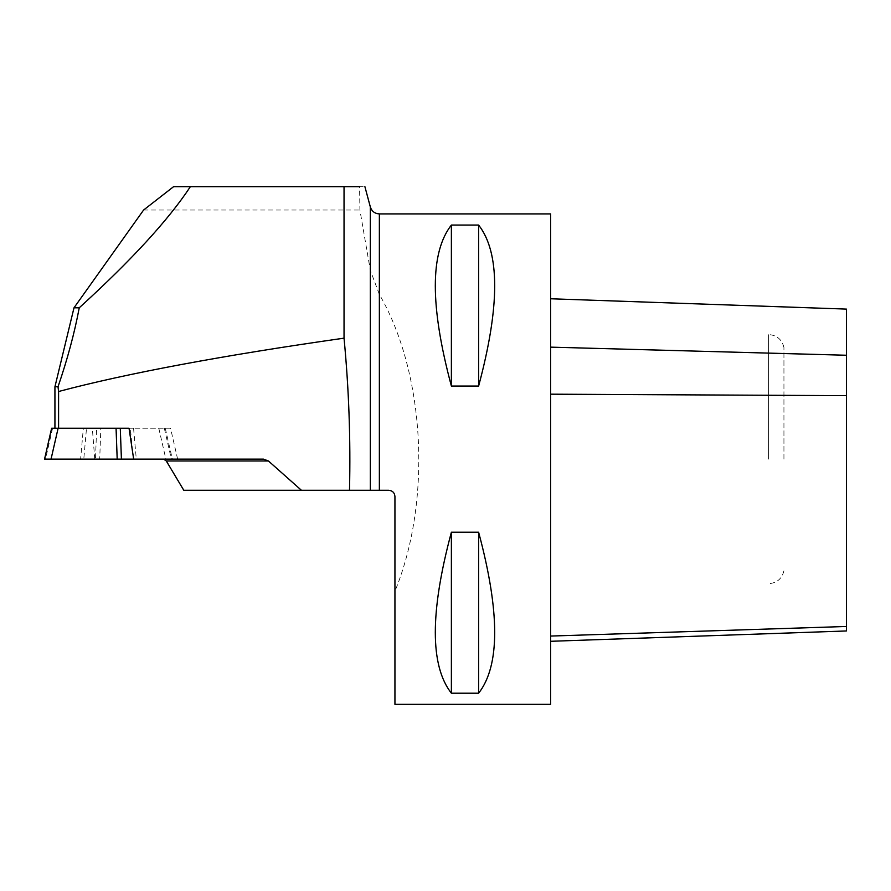 <?xml version="1.0" encoding="UTF-8"?>
<svg xmlns="http://www.w3.org/2000/svg" width="891" height="891" viewBox="0 0 891 891"><rect width="100%" height="100%" fill="white"/><g stroke="black" fill="none" stroke-linecap="round" stroke-linejoin="round"><path stroke-width="0.67" stroke-dasharray="4.46 3.34" d="M183.791 490.273L388.71 490.273C392.486 490.64 394.557 492.723 394.936 496.499L394.936 591.234C431.946 501.132 425.252 373.407 379.366 294.431L370.344 270.43L359.908 210.02L359.574 186.665L364.842 186.665M177.632 459.132L170.549 428.226L129.039 428.226L133.561 428.226L136.29 459.132L133.661 459.132L177.632 459.132L94.769 459.132L263.458 459.132M94.769 459.132L92.319 428.226L54.93 428.226L120.285 428.226M143.607 210.02L359.908 210.02M359.574 186.665L173.6 186.665M550.627 704.347L550.627 213.907M394.936 591.234L394.936 704.347M478.623 225.055L451.381 225.055C429.952 252.487 429.952 306.148 451.381 386.048L478.623 386.048C500.04 306.148 500.04 252.487 478.623 225.055L478.623 386.048M478.623 532.217L451.381 532.217C429.952 612.106 429.952 665.777 451.381 693.209L478.623 693.209C500.04 665.777 500.04 612.106 478.623 532.217L478.623 693.209M846.45 630.962L846.45 309.099M550.627 394.178L550.627 636.063L550.627 347.145L550.627 394.178L846.45 395.66M550.627 347.145L550.627 298.763L550.627 347.145L846.45 355.253M550.627 636.063L550.627 641.297L550.627 636.063L846.45 626.473M451.381 532.217L451.381 693.209M451.381 225.055L451.381 386.048M170.549 428.226L92.319 428.226M783.935 459.132L783.935 347.445L783.935 459.132M768.599 459.132L768.599 334.57L768.599 459.132M133.561 428.226L96.629 428.226L95.493 459.132L99.714 459.132L100.839 428.226M86.505 428.226L83.342 428.226L80.613 459.132L83.776 459.132L86.505 428.226L96.629 428.226M83.342 428.226L51.633 428.226M136.29 459.132L171.384 459.132L164.312 428.226M80.613 459.132L45.519 459.132L52.591 428.226M83.776 459.132L95.493 459.132M158.787 428.226L165.871 459.132L99.714 459.132M165.871 459.132L171.384 459.132M51.043 459.132L133.661 459.132M121.41 459.132L133.127 459.132M370.344 206.99L370.344 270.43M379.366 213.907L379.366 294.431M132.369 450.445L130.409 428.226M783.935 570.808C781.93 578.805 776.818 583.093 768.599 583.683M783.935 347.445C781.93 339.46 776.818 335.161 768.599 334.57M165.269 428.226L172.353 459.132"/><path stroke-width="1.34" d="M58.115 428.226L51.043 459.132L117.189 459.132L44.55 459.132L51.633 428.226L129.039 428.226L133.661 459.132L263.458 459.132L268.414 460.959L301.414 490.273L183.791 490.273L166.283 460.959L163.643 459.132M54.93 428.226L54.93 386.772L73.998 307.796L143.607 210.02L173.6 186.665L344.037 186.665L344.037 338.157C222.126 355.554 126.979 373.329 58.583 391.505L58.583 428.226M58.583 391.505L58.015 386.772C67.426 359.385 74.51 333.056 79.243 307.796C131.367 260.328 168.421 219.954 190.384 186.665M73.998 307.796L79.243 307.796M58.015 386.772L54.93 386.772M359.574 186.665L344.037 186.665M344.037 338.157C348.882 388.754 350.698 439.463 349.495 490.273L388.71 490.273C392.508 490.651 394.579 492.723 394.936 496.499L394.936 704.347L550.627 704.347L550.627 213.907L379.366 213.907L379.366 490.273M478.623 693.209L451.381 693.209C429.952 665.777 429.952 612.106 451.381 532.217L478.623 532.217C500.04 612.106 500.04 665.777 478.623 693.209L478.623 532.217M478.623 386.048L451.381 386.048C429.952 306.148 429.952 252.487 451.381 225.055L478.623 225.055C500.04 252.487 500.04 306.148 478.623 386.048L478.623 225.055M301.414 490.273L349.495 490.273M550.627 298.763L846.45 309.099L846.45 630.962L550.627 641.297M451.381 386.048L451.381 225.055M451.381 693.209L451.381 532.217M132.369 450.445L133.661 459.132L117.189 459.132L121.41 459.132L120.285 428.226L129.039 428.226M44.55 459.132L45.519 459.132M370.344 490.273L370.344 206.99L364.898 186.653M550.627 636.063L846.45 626.473M550.627 394.178L846.45 395.66M550.627 347.145L846.45 355.253M268.414 460.959L166.283 460.959M117.189 459.132L116.064 428.226M370.344 206.99C371.792 211.323 374.799 213.64 379.366 213.907"/></g></svg>
